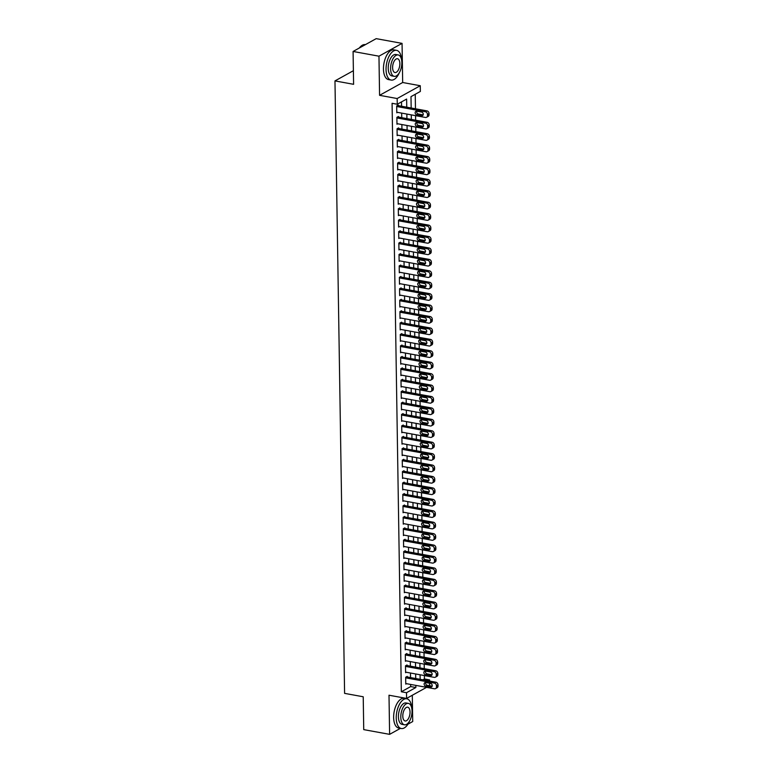 <?xml version="1.0" encoding="UTF-8"?>
<svg xmlns="http://www.w3.org/2000/svg" width="773" height="773" viewBox="0 0 773 773"><rect width="100%" height="100%" fill="white"/><g stroke="black" fill="none" stroke-linecap="round" stroke-linejoin="round"><path stroke-width="1.16" d="M422.87 679.825L424.425 678.965L429.604 679.902L429.624 681.061M429.653 683.235L429.527 685.709M407.922 724.195L412.714 721.538L412.299 695.265M426.57 687.352L406.588 698.425L389.003 695.217L389.611 734.35L363.735 729.625L363.223 696.773L344.594 693.371L334.97 80.904L353.599 84.315L353.087 51.462L376.19 38.65L402.057 43.375L378.963 56.187L379.572 95.321L397.167 98.538L420.27 85.726L420.357 91.436L410.994 96.635L411.168 107.998M379.572 95.321L402.675 82.508L402.057 43.375M402.675 82.508L420.27 85.726M424.425 678.965L424.377 675.554M424.271 668.684L424.193 664.123M424.087 657.263L424.019 652.702M423.913 645.832L423.836 641.271M423.73 634.401L423.662 629.85M423.546 622.98L423.478 618.419M423.372 611.549L423.295 606.989M423.189 600.128L423.121 595.568M423.015 588.697L422.937 584.137M422.831 577.276L422.763 572.716M422.657 565.846L422.58 561.285M422.473 554.415L422.406 549.864M422.29 542.994L422.222 538.433M422.116 531.563L422.039 527.012M421.932 520.142L421.865 515.581M421.758 508.711L421.681 504.151M421.575 497.29L421.507 492.73M421.391 485.859L421.324 481.299M421.217 474.438L421.14 469.878M421.034 463.008L420.966 458.447M420.86 451.577L420.783 447.026M420.676 440.156L420.609 435.595M420.502 428.725L420.425 424.164M420.319 417.304L420.251 412.743M420.135 405.873L420.068 401.313M419.961 394.452L419.884 389.892M419.778 383.022L419.71 378.461M419.604 371.591L419.526 367.04M419.42 360.17L419.353 355.609M419.246 348.739L419.169 344.178M419.063 337.318L418.995 332.757M418.879 325.887L418.811 321.326M418.705 314.466L418.628 309.905M418.522 303.035L418.454 298.475M418.348 291.614L418.27 287.054M418.164 280.184L418.096 275.623M417.99 268.753L417.913 264.202M417.807 257.332L417.739 252.771M417.623 245.901L417.555 241.34M417.449 234.48L417.372 229.919M417.265 223.049L417.198 218.488M417.091 211.628L417.014 207.067M416.908 200.197L416.84 195.637M416.724 188.767L416.657 184.216M416.55 177.346L416.473 172.785M416.367 165.915L416.299 161.354M416.193 154.494L416.116 149.933M416.009 143.063L415.942 138.502M415.835 131.642L415.758 127.081M415.652 120.211L415.584 115.65M415.468 108.79L415.246 94.277M389.611 734.35L400.424 728.359M353.087 51.462L378.963 56.187M407.236 676.964L407.226 676.394L405.661 677.264L405.777 684.115L406.55 683.69M407.052 665.543L407.042 664.973L405.487 665.833L405.593 672.694L406.366 672.259M406.878 654.113L406.869 653.543L405.303 654.412L405.41 661.263L406.183 660.838M406.695 642.692L406.685 642.112L405.129 642.981L405.236 649.842L406.009 649.407M406.521 631.261L406.511 630.691L404.946 631.56L405.052 638.411L405.825 637.986M406.337 619.83L406.327 619.26L404.772 620.13L404.878 626.98L405.651 626.555M406.163 608.409L406.154 607.839L404.588 608.699L404.694 615.559L405.467 615.134M405.98 596.978L405.97 596.408L404.405 597.278L404.521 604.128L405.294 603.703M405.796 585.557L405.786 584.987L404.231 585.847L404.337 592.707L405.11 592.273M405.622 574.126L405.612 573.556L404.047 574.426L404.153 581.277L404.926 580.852M405.439 562.705L405.429 562.135L403.873 562.995L403.979 569.856L404.752 569.421M405.265 551.275L405.255 550.705L403.69 551.574L403.796 558.425L404.569 558M405.081 539.854L405.071 539.274L403.516 540.143L403.622 547.004L404.395 546.569M404.897 528.423L404.897 527.853L403.332 528.713L403.438 535.573L404.211 535.148M404.723 516.992L404.714 516.422L403.148 517.292L403.264 524.142L404.037 523.717M404.54 505.571L404.53 505.001L402.975 505.861L403.081 512.721L403.854 512.286M404.366 494.14L404.356 493.57L402.791 494.44L402.897 501.291L403.67 500.865M404.182 482.719L404.173 482.149L402.617 483.009L402.723 489.869L403.496 489.435M404.008 471.288L403.999 470.718L402.433 471.588L402.54 478.439L403.313 478.014M403.825 459.867L403.815 459.288L402.26 460.157L402.366 467.018L403.139 466.583M403.641 448.437L403.632 447.867L402.076 448.726L402.182 455.587L402.955 455.162M403.467 437.006L403.458 436.436L401.892 437.305L402.008 444.156L402.781 443.731M403.284 425.585L403.274 425.015L401.718 425.875L401.825 432.735L402.598 432.31M403.11 414.154L403.1 413.584L401.535 414.454L401.641 421.304L402.414 420.879M402.926 402.733L402.917 402.163L401.361 403.023L401.467 409.883L402.24 409.448M402.752 391.302L402.743 390.732L401.177 391.602L401.284 398.453L402.057 398.027M402.569 379.881L402.559 379.311L400.994 380.171L401.11 387.031L401.883 386.597M402.385 368.45L402.375 367.88L400.82 368.75L400.926 375.601L401.699 375.176M402.211 357.029L402.202 356.45L400.636 357.319L400.743 364.18L401.516 363.745M402.028 345.599L402.018 345.029L400.462 345.889L400.569 352.749L401.342 352.324M401.854 334.168L401.844 333.598L400.279 334.467L400.385 341.318L401.158 340.893M401.67 322.747L401.66 322.177L400.105 323.037L400.211 329.897L400.984 329.462M401.496 311.316L401.487 310.746L399.921 311.616L400.028 318.466L400.801 318.041M401.313 299.895L401.303 299.325L399.738 300.185L399.854 307.045L400.627 306.61M401.129 288.464L401.119 287.894L399.564 288.764L399.67 295.615L400.443 295.189M400.955 277.043L400.945 276.463L399.38 277.333L399.486 284.193L400.259 283.759M400.772 265.612L400.762 265.042L399.206 265.902L399.312 272.763L400.085 272.338M400.598 254.182L400.588 253.612L399.023 254.481L399.129 261.332L399.902 260.907M400.414 242.761L400.404 242.191L398.849 243.051L398.955 249.911L399.728 249.486M400.23 231.33L400.23 230.76L398.665 231.629L398.771 238.48L399.544 238.055M400.056 219.909L400.047 219.339L398.481 220.199L398.597 227.059L399.37 226.624M399.873 208.478L399.863 207.908L398.308 208.778L398.414 215.628L399.187 215.203M399.699 197.057L399.689 196.477L398.124 197.347L398.23 204.207L399.003 203.772M399.515 185.626L399.506 185.056L397.95 185.926L398.056 192.777L398.829 192.351M399.341 174.196L399.332 173.625L397.766 174.495L397.873 181.346L398.646 180.921M399.158 162.774L399.148 162.204L397.593 163.064L397.699 169.925L398.472 169.5M398.974 151.344L398.965 150.774L397.409 151.643L397.515 158.494L398.288 158.069M398.8 139.923L398.791 139.353L397.225 140.213L397.341 147.073L398.105 146.638M398.617 128.492L398.607 127.922L397.051 128.791L397.158 135.642L397.931 135.217M398.443 117.071L398.433 116.501L396.868 117.361L396.974 124.221L397.747 123.786M406.753 107.196L406.627 99.06L397.254 104.249L392.085 103.302L401.332 691.767L410.695 686.579L410.656 684.443M410.55 677.573L410.482 673.012M410.376 666.142L410.299 661.591M410.192 654.721L410.125 650.161M410.009 643.291L409.941 638.73M409.835 631.87L409.758 627.309M409.651 620.439L409.584 615.878M409.477 609.018L409.4 604.457M409.294 597.587L409.226 593.026M409.12 586.156L409.043 581.605M408.936 574.735L408.869 570.174M408.753 563.304L408.685 558.753M408.579 551.883L408.502 547.323M408.395 540.453L408.328 535.892M408.221 529.032L408.144 524.471M408.038 517.601L407.97 513.04M407.864 506.18L407.786 501.619M407.68 494.749L407.613 490.188M407.497 483.318L407.429 478.767M407.323 471.897L407.245 467.336M407.139 460.466L407.071 455.906M406.965 449.045L406.888 444.485M406.782 437.615L406.714 433.054M406.598 426.194L406.53 421.633M406.424 414.763L406.347 410.202M406.24 403.332L406.173 398.781M406.067 391.911L405.989 387.35M405.883 380.48L405.815 375.92M405.709 369.059L405.632 364.498M405.525 357.628L405.458 353.068M405.342 346.207L405.274 341.647M405.168 334.777L405.091 330.216M404.984 323.356L404.917 318.795M404.81 311.925L404.733 307.364M404.627 300.494L404.559 295.943M404.453 289.073L404.376 284.512M404.269 277.642L404.202 273.082M404.086 266.221L404.018 261.661M403.912 254.79L403.835 250.23M403.728 243.369L403.661 238.809M403.554 231.939L403.477 227.378M403.371 220.508L403.303 215.957M403.187 209.087L403.12 204.526M403.013 197.656L402.946 193.095M402.83 186.235L402.762 181.674M402.656 174.804L402.578 170.244M402.472 163.383L402.404 158.823M402.298 151.952L402.221 147.392M402.115 140.522L402.047 135.971M401.931 129.101L401.863 124.54M401.757 117.67L401.68 113.119M401.574 106.249L401.506 101.891M398.259 105.64L398.25 105.07L396.694 105.94L396.8 112.79L397.573 112.365M353.387 70.701L334.97 80.904M406.588 698.425L406.501 692.714L415.864 687.526L415.835 685.39M401.332 691.767L406.501 692.714M397.254 104.249L397.167 98.538M428.049 680.771L429.604 679.902M411.284 114.868L411.352 119.428M411.458 126.289L411.536 130.85M411.642 137.72L411.709 142.28M411.816 149.15L411.893 153.701M411.999 160.571L412.067 165.132M412.173 172.002L412.251 176.563M412.357 183.423L412.424 187.984M412.54 194.854L412.608 199.415M412.714 206.275L412.792 210.836M412.898 217.706L412.966 222.266M413.072 229.137L413.149 233.688M413.255 240.558L413.323 245.118M413.439 251.988L413.507 256.549M413.613 263.409L413.69 267.97M413.797 274.84L413.864 279.401M413.97 286.261L414.048 290.822M414.154 297.692L414.222 302.253M414.328 309.123L414.405 313.674M414.512 320.544L414.579 325.104M414.695 331.975L414.763 336.526M414.869 343.396L414.946 347.956M415.053 354.826L415.12 359.387M415.227 366.247L415.304 370.808M415.41 377.678L415.478 382.239M415.584 389.099L415.661 393.66M415.768 400.53L415.835 405.091M415.951 411.961L416.019 416.512M416.125 423.382L416.203 427.942M416.309 434.812L416.376 439.373M416.483 446.234L416.56 450.794M416.666 457.664L416.734 462.225M416.84 469.085L416.918 473.646M417.024 480.516L417.091 485.077M417.207 491.947L417.275 496.498M417.381 503.368L417.459 507.929M417.565 514.799L417.633 519.359M417.739 526.22L417.816 530.78M417.922 537.65L417.99 542.211M418.106 549.072L418.174 553.632M418.28 560.502L418.357 565.063M418.464 571.923L418.531 576.484M418.637 583.354L418.715 587.915M418.821 594.785L418.889 599.336M418.995 606.206L419.072 610.767M419.179 617.637L419.246 622.197M419.362 629.058L419.43 633.618M419.536 640.488L419.613 645.049M419.72 651.91L419.787 656.47M419.894 663.34L419.971 667.901M420.077 674.771L420.145 679.322M415.729 678.52L415.652 673.959M415.545 667.089L415.478 662.529M415.372 655.668L415.294 651.108M415.188 644.238L415.12 639.677M415.004 632.816L414.937 628.256M414.83 621.386L414.753 616.825M414.647 609.955L414.579 605.404M414.473 598.534L414.396 593.973M414.289 587.103L414.222 582.542M414.115 575.682L414.038 571.121M413.932 564.251L413.864 559.691M413.748 552.83L413.681 548.27M413.574 541.4L413.497 536.839M413.391 529.969L413.323 525.418M413.217 518.548L413.14 513.987M413.033 507.117L412.966 502.566M412.85 495.696L412.782 491.135M412.676 484.265L412.598 479.704M412.492 472.844L412.424 468.283M412.318 461.413L412.241 456.853M412.135 449.992L412.067 445.432M411.961 438.562L411.883 434.001M411.777 427.131L411.709 422.58M411.594 415.71L411.526 411.149M411.42 404.279L411.342 399.718M411.236 392.858L411.168 388.297M411.062 381.427L410.985 376.866M410.878 370.006L410.811 365.445M410.705 358.575L410.627 354.015M410.521 347.145L410.453 342.594M410.337 335.724L410.27 331.163M410.163 324.293L410.086 319.732M409.98 312.872L409.912 308.311M409.806 301.441L409.729 296.88M409.622 290.02L409.555 285.459M409.439 278.589L409.371 274.029M409.265 267.168L409.197 262.607M409.081 255.737L409.014 251.177M408.907 244.307L408.83 239.756M408.724 232.886L408.656 228.325M408.55 221.455L408.473 216.894M408.366 210.034L408.299 205.473M408.183 198.603L408.115 194.042M408.009 187.182L407.931 182.621M407.825 175.751L407.758 171.191M407.651 164.32L407.574 159.769M407.468 152.899L407.4 148.339M407.294 141.469L407.216 136.908M407.11 130.048L407.042 125.487M406.927 118.617L406.859 114.056M410.695 686.579L415.864 687.526M396.704 106.51L425.363 111.747A2.416 1.952 -119 0 1 427.469 114.404L427.488 115.554A2.416 1.952 -119 0 1 425.459 117.457L396.791 112.22M426.59 117.283L428.155 116.423A2.416 1.952 61 0 0 429.054 114.684L429.034 113.544A2.416 1.952 61 0 0 426.928 110.877L397.477 105.495M421.662 112.095A1.933 1.565 61 0 1 421.71 115.747L416.744 114.839A1.933 1.565 61 0 1 416.686 111.186L421.662 112.095M423.237 114.877L418.309 113.979A1.933 1.565 61 0 1 416.734 111.186M359.281 48.023A14.745 7.266 -79.6 0 1 360.421 46.738A14.745 7.266 -79.6 0 1 360.556 46.612M365.378 44.641L365.31 44.631A15.112 7.44 100.4 0 0 360.691 46.477A15.112 7.44 100.4 0 0 359.397 47.965M401.622 60.033A15.112 7.44 100.4 0 0 396.568 50.342A15.112 7.44 100.4 0 0 386.046 69.531A15.112 7.44 100.4 0 0 391.128 80.063A15.112 7.44 100.4 0 0 399.293 72.788M396.568 50.342L393.979 49.868A15.112 7.44 100.4 0 0 383.456 69.058A15.112 7.44 100.4 0 0 388.548 79.59L391.128 80.063M394.278 76.343L391.892 75.909A10.88 5.363 -79.6 0 1 388.23 68.314A10.88 5.363 -79.6 0 1 395.805 54.497L398.182 54.931A10.88 5.363 100.4 0 0 390.607 68.749A10.88 5.363 100.4 0 0 394.278 76.343A10.88 5.363 100.4 0 0 401.844 62.526A10.88 5.363 100.4 0 0 398.182 54.931M392.607 67.647A7.015 3.45 100.4 0 0 394.964 72.536A7.015 3.45 100.4 0 0 399.854 63.628A7.015 3.45 100.4 0 0 397.486 58.738A7.015 3.45 100.4 0 0 392.607 67.647M411.816 708.483A15.112 7.44 100.4 0 0 406.753 698.792A15.112 7.44 100.4 0 0 396.23 717.982A15.112 7.44 100.4 0 0 401.322 728.524A15.112 7.44 100.4 0 0 409.477 721.248M406.753 698.792L404.163 698.319A15.112 7.44 100.4 0 0 393.641 717.508A15.112 7.44 100.4 0 0 398.733 728.05L401.322 728.524M404.463 724.794L402.076 724.359A10.88 5.363 -79.6 0 1 398.414 716.774A10.88 5.363 -79.6 0 1 405.989 702.957L408.366 703.391A10.88 5.363 100.4 0 0 400.801 717.209A10.88 5.363 100.4 0 0 404.463 724.794A10.88 5.363 100.4 0 0 412.038 710.976A10.88 5.363 100.4 0 0 408.366 703.391M402.791 716.098A7.015 3.45 100.4 0 0 405.158 720.987A7.015 3.45 100.4 0 0 410.038 712.088A7.015 3.45 100.4 0 0 407.671 707.198A7.015 3.45 100.4 0 0 402.791 716.098M396.878 117.931L425.546 123.168A2.416 1.952 -119 0 1 427.653 125.835L427.672 126.975A2.416 1.952 -119 0 1 425.633 128.878L396.964 123.651M426.773 128.714L428.329 127.845A2.416 1.952 61 0 0 429.228 126.115L429.218 124.965A2.416 1.952 61 0 0 427.111 122.308L397.66 116.926M421.836 123.516A1.933 1.565 61 0 1 421.894 127.178L416.927 126.27A1.933 1.565 61 0 1 416.869 122.607L421.836 123.516M423.411 126.299L418.483 125.4A1.933 1.565 61 0 1 416.908 122.617M397.061 129.362L425.73 134.599A2.416 1.952 -119 0 1 427.836 137.256L427.846 138.406A2.416 1.952 -119 0 1 425.817 140.309L397.148 135.072M426.957 140.135L428.513 139.275A2.416 1.952 61 0 0 429.411 137.536L429.392 136.396A2.416 1.952 61 0 0 427.285 133.729L397.834 128.347M422.019 134.946A1.933 1.565 61 0 1 422.077 138.599L417.111 137.691A1.933 1.565 61 0 1 417.053 134.038L422.019 134.946M423.594 137.729L418.666 136.831A1.933 1.565 61 0 1 417.091 134.048M397.235 140.783L425.904 146.02A2.416 1.952 -119 0 1 428.01 148.687L428.029 149.827A2.416 1.952 -119 0 1 425.991 151.74L397.332 146.503M427.131 151.566L428.696 150.696A2.416 1.952 61 0 0 429.595 148.967L429.575 147.817A2.416 1.952 61 0 0 427.469 145.16L398.018 139.778M422.193 146.368A1.933 1.565 61 0 1 422.251 150.03L417.285 149.121A1.933 1.565 61 0 1 417.227 145.459L422.193 146.368M423.778 149.15L418.85 148.252A1.933 1.565 61 0 1 417.265 145.469M397.419 152.213L426.087 157.45A2.416 1.952 -119 0 1 428.194 160.117L428.213 161.257A2.416 1.952 -119 0 1 426.174 163.161L397.506 157.924M427.314 162.987L428.87 162.127A2.416 1.952 61 0 0 429.769 160.388L429.749 159.248A2.416 1.952 61 0 0 427.643 156.581L398.201 151.208M422.377 157.798A1.933 1.565 61 0 1 422.435 161.451L417.468 160.542A1.933 1.565 61 0 1 417.41 156.89L422.377 157.798M423.952 160.581L419.024 159.682A1.933 1.565 61 0 1 417.449 156.9M397.593 163.644L426.261 168.872A2.416 1.952 -119 0 1 428.368 171.538L428.387 172.679A2.416 1.952 -119 0 1 426.358 174.592L397.689 169.355M427.488 174.418L429.054 173.548A2.416 1.952 61 0 0 429.952 171.819L429.933 170.678A2.416 1.952 61 0 0 427.827 168.012L398.375 162.63M422.551 169.219A1.933 1.565 61 0 1 422.609 172.881L417.642 171.973A1.933 1.565 61 0 1 417.584 168.321L422.551 169.219M424.135 172.012L419.208 171.104A1.933 1.565 61 0 1 417.623 168.321M397.776 175.065L426.445 180.302A2.416 1.952 -119 0 1 428.551 182.969L428.571 184.109A2.416 1.952 -119 0 1 426.532 186.013L397.863 180.776M427.672 185.849L429.228 184.979A2.416 1.952 61 0 0 430.126 183.24L430.107 182.099A2.416 1.952 61 0 0 428 179.433L398.559 174.06M422.734 180.65A1.933 1.565 61 0 1 422.792 184.303L417.826 183.404A1.933 1.565 61 0 1 417.768 179.742L422.734 180.65M424.309 183.433L419.381 182.534A1.933 1.565 61 0 1 417.807 179.751M397.96 186.496L426.619 191.733A2.416 1.952 -119 0 1 428.725 194.39L428.744 195.53A2.416 1.952 -119 0 1 426.715 197.444L398.047 192.206M427.846 197.27L429.411 196.41A2.416 1.952 61 0 0 430.31 194.67L430.29 193.53A2.416 1.952 61 0 0 428.184 190.863L398.733 185.481M422.918 192.081A1.933 1.565 61 0 1 422.976 195.733L418 194.825A1.933 1.565 61 0 1 417.942 191.173L422.918 192.081M424.493 194.864L419.565 193.965A1.933 1.565 61 0 1 417.99 191.173M398.134 197.917L426.802 203.154A2.416 1.952 -119 0 1 428.909 205.821L428.928 206.961A2.416 1.952 -119 0 1 426.889 208.865L398.221 203.628M428.029 208.7L429.595 207.831A2.416 1.952 61 0 0 430.484 206.091L430.474 204.951A2.416 1.952 61 0 0 428.368 202.294L398.916 196.912M423.092 203.502A1.933 1.565 61 0 1 423.15 207.164L418.183 206.256A1.933 1.565 61 0 1 418.125 202.594L423.092 203.502M424.677 206.285L419.749 205.386A1.933 1.565 61 0 1 418.164 202.603M398.317 209.348L426.986 214.585A2.416 1.952 -119 0 1 429.092 217.242L429.102 218.392A2.416 1.952 -119 0 1 427.073 220.295L398.404 215.058M428.213 220.121L429.769 219.261A2.416 1.952 61 0 0 430.667 217.522L430.648 216.382A2.416 1.952 61 0 0 428.542 213.715L399.09 208.333M423.275 214.933A1.933 1.565 61 0 1 423.333 218.585L418.367 217.677A1.933 1.565 61 0 1 418.309 214.024L423.275 214.933M424.85 217.715L419.923 216.817A1.933 1.565 61 0 1 418.348 214.034M398.491 220.769L427.16 226.006A2.416 1.952 -119 0 1 429.266 228.673L429.286 229.813A2.416 1.952 -119 0 1 427.256 231.726L398.588 226.489M428.387 231.552L429.952 230.683A2.416 1.952 61 0 0 430.851 228.953L430.832 227.803A2.416 1.952 61 0 0 428.725 225.146L399.274 219.764M423.449 226.354A1.933 1.565 61 0 1 423.507 230.016L418.541 229.108A1.933 1.565 61 0 1 418.483 225.445L423.449 226.354M425.034 229.137L420.106 228.238A1.933 1.565 61 0 1 418.522 225.455M398.675 232.2L427.343 237.437A2.416 1.952 -119 0 1 429.45 240.094L429.469 241.244A2.416 1.952 -119 0 1 427.43 243.147L398.762 237.91M428.571 242.973L430.126 242.113A2.416 1.952 61 0 0 431.025 240.374L431.005 239.234A2.416 1.952 61 0 0 428.899 236.567L399.457 231.195M423.633 237.784A1.933 1.565 61 0 1 423.691 241.437L418.724 240.529A1.933 1.565 61 0 1 418.666 236.876L423.633 237.784M425.208 240.567L420.28 239.669A1.933 1.565 61 0 1 418.705 236.886M398.849 243.621L427.517 248.858A2.416 1.952 -119 0 1 429.624 251.525L429.643 252.665A2.416 1.952 -119 0 1 427.614 254.578L398.945 249.341M428.744 254.404L430.31 253.534A2.416 1.952 61 0 0 431.208 251.805L431.189 250.655A2.416 1.952 61 0 0 429.083 247.998L399.631 242.616M423.807 249.206A1.933 1.565 61 0 1 423.865 252.868L418.898 251.959A1.933 1.565 61 0 1 418.84 248.297L423.807 249.206M425.392 251.988L420.464 251.09A1.933 1.565 61 0 1 418.879 248.307M399.032 255.051L427.701 260.288A2.416 1.952 -119 0 1 429.807 262.955L429.827 264.095A2.416 1.952 -119 0 1 427.788 265.999L399.119 260.762M428.928 265.835L430.484 264.965A2.416 1.952 61 0 0 431.382 263.226L431.363 262.086A2.416 1.952 61 0 0 429.266 259.419L399.815 254.046M423.991 260.636A1.933 1.565 61 0 1 424.048 264.289L419.082 263.38A1.933 1.565 61 0 1 419.024 259.728L423.991 260.636M425.565 263.419L420.638 262.52A1.933 1.565 61 0 1 419.063 259.738M399.216 266.482L427.884 271.719A2.416 1.952 -119 0 1 429.981 274.376L430.001 275.517A2.416 1.952 -119 0 1 427.971 277.43L399.303 272.193M429.102 277.256L430.667 276.396A2.416 1.952 61 0 0 431.566 274.657L431.547 273.516A2.416 1.952 61 0 0 429.44 270.85L399.989 265.468M424.174 272.067A1.933 1.565 61 0 1 424.232 275.719L419.256 274.811A1.933 1.565 61 0 1 419.198 271.159L424.174 272.067M425.749 274.85L420.821 273.942A1.933 1.565 61 0 1 419.246 271.159M399.39 277.903L428.058 283.14A2.416 1.952 -119 0 1 430.165 285.807L430.184 286.947A2.416 1.952 -119 0 1 428.145 288.851L399.486 283.614M429.286 288.687L430.851 287.817A2.416 1.952 61 0 0 431.74 286.078L431.73 284.937A2.416 1.952 61 0 0 429.624 282.28L400.172 276.898M424.348 283.488A1.933 1.565 61 0 1 424.406 287.15L419.439 286.242A1.933 1.565 61 0 1 419.381 282.58L424.348 283.488M425.933 286.271L421.005 285.372A1.933 1.565 61 0 1 419.42 282.589M399.573 289.334L428.242 294.571A2.416 1.952 -119 0 1 430.348 297.228L430.358 298.378A2.416 1.952 -119 0 1 428.329 300.282L399.66 295.044M429.469 300.108L431.025 299.248A2.416 1.952 61 0 0 431.923 297.508L431.904 296.368A2.416 1.952 61 0 0 429.798 293.701L400.346 288.319M424.532 294.919A1.933 1.565 61 0 1 424.59 298.571L419.623 297.663A1.933 1.565 61 0 1 419.565 294.011L424.532 294.919M426.107 297.702L421.179 296.803A1.933 1.565 61 0 1 419.604 294.02M399.747 300.755L428.416 305.992A2.416 1.952 -119 0 1 430.522 308.659L430.542 309.799A2.416 1.952 -119 0 1 428.513 311.712L399.844 306.475M429.643 311.538L431.208 310.669A2.416 1.952 61 0 0 432.107 308.939L432.088 307.789A2.416 1.952 61 0 0 429.981 305.132L400.53 299.75M424.706 306.34A1.933 1.565 61 0 1 424.764 310.002L419.797 309.094A1.933 1.565 61 0 1 419.739 305.432L424.706 306.34M426.29 309.123L421.362 308.224A1.933 1.565 61 0 1 419.778 305.441M399.931 312.186L428.6 317.423A2.416 1.952 -119 0 1 430.706 320.08L430.725 321.23A2.416 1.952 -119 0 1 428.686 323.133L400.018 317.896M429.827 322.959L431.382 322.099A2.416 1.952 61 0 0 432.281 320.36L432.262 319.22A2.416 1.952 61 0 0 430.155 316.553L400.714 311.171M424.889 317.771A1.933 1.565 61 0 1 424.947 321.423L419.981 320.515A1.933 1.565 61 0 1 419.923 316.862L424.889 317.771M426.464 320.553L421.536 319.655A1.933 1.565 61 0 1 419.961 316.872M400.114 323.607L428.773 328.844A2.416 1.952 -119 0 1 430.88 331.511L430.899 332.651A2.416 1.952 -119 0 1 428.87 334.564L400.201 329.327M430.001 334.39L431.566 333.521A2.416 1.952 61 0 0 432.465 331.791L432.445 330.641A2.416 1.952 61 0 0 430.339 327.984L400.887 322.602M425.073 329.192A1.933 1.565 61 0 1 425.121 332.854L420.154 331.946A1.933 1.565 61 0 1 420.097 328.283L425.073 329.192M426.648 331.975L421.72 331.076A1.933 1.565 61 0 1 420.145 328.293M400.288 335.038L428.957 340.275A2.416 1.952 -119 0 1 431.063 342.941L431.083 344.082A2.416 1.952 -119 0 1 429.044 345.985L400.375 340.748M430.184 345.821L431.74 344.951A2.416 1.952 61 0 0 432.638 343.212L432.619 342.072A2.416 1.952 61 0 0 430.522 339.405L401.071 334.033M425.247 340.622A1.933 1.565 61 0 1 425.305 344.275L420.338 343.367A1.933 1.565 61 0 1 420.28 339.714L425.247 340.622M426.822 343.405L421.894 342.507A1.933 1.565 61 0 1 420.319 339.724M400.472 346.468L429.141 351.696A2.416 1.952 -119 0 1 431.247 354.363L431.257 355.503A2.416 1.952 -119 0 1 429.228 357.416L400.559 352.179M430.358 357.242L431.923 356.382A2.416 1.952 61 0 0 432.822 354.643L432.803 353.503A2.416 1.952 61 0 0 430.696 350.836L401.245 345.454M425.43 352.044A1.933 1.565 61 0 1 425.488 355.706L420.512 354.797A1.933 1.565 61 0 1 420.464 351.145L425.43 352.044M425.488 355.706L426.996 354.865L422.077 353.928A1.933 1.565 61 0 1 420.502 351.145M400.646 357.889L429.315 363.126A2.416 1.952 -119 0 1 431.421 365.793L431.44 366.933A2.416 1.952 -119 0 1 429.401 368.837L400.743 363.6M430.542 368.673L432.107 367.803A2.416 1.952 61 0 0 432.996 366.064L432.986 364.924A2.416 1.952 61 0 0 430.88 362.257L401.429 356.884M425.604 363.474A1.933 1.565 61 0 1 425.662 367.127L420.696 366.228A1.933 1.565 61 0 1 420.638 362.566L425.604 363.474M427.189 366.257L422.261 365.358A1.933 1.565 61 0 1 420.676 362.576M400.829 369.32L429.498 374.557A2.416 1.952 -119 0 1 431.605 377.214L431.624 378.364A2.416 1.952 -119 0 1 429.585 380.268L400.916 375.031M430.725 380.094L432.281 379.234A2.416 1.952 61 0 0 433.18 377.495L433.16 376.354A2.416 1.952 61 0 0 431.054 373.688L401.602 368.306M425.788 374.905A1.933 1.565 61 0 1 425.846 378.557L420.879 377.649A1.933 1.565 61 0 1 420.821 373.997L425.788 374.905M425.846 378.557L427.353 377.726L422.435 376.789A1.933 1.565 61 0 1 420.86 373.997M401.003 380.741L429.672 385.978A2.416 1.952 -119 0 1 431.778 388.645L431.798 389.785A2.416 1.952 -119 0 1 429.769 391.689L401.1 386.461M430.899 391.524L432.465 390.655A2.416 1.952 61 0 0 433.363 388.925L433.344 387.775A2.416 1.952 61 0 0 431.237 385.118L401.786 379.736M425.962 386.326A1.933 1.565 61 0 1 426.02 389.988L421.053 389.08A1.933 1.565 61 0 1 420.995 385.418L425.962 386.326M427.546 389.109L422.618 388.21A1.933 1.565 61 0 1 421.034 385.427M401.187 392.172L429.856 397.409A2.416 1.952 -119 0 1 431.962 400.066L431.981 401.216A2.416 1.952 -119 0 1 429.943 403.12L401.274 397.882M431.083 402.946L432.638 402.086A2.416 1.952 61 0 0 433.537 400.346L433.518 399.206A2.416 1.952 61 0 0 431.411 396.539L401.97 391.157M426.145 397.757A1.933 1.565 61 0 1 426.203 401.409L421.237 400.501A1.933 1.565 61 0 1 421.179 396.849L426.145 397.757M426.203 401.409L427.711 400.578L422.792 399.641A1.933 1.565 61 0 1 421.217 396.858M401.371 403.593L430.03 408.83A2.416 1.952 -119 0 1 432.136 411.497L432.155 412.637A2.416 1.952 -119 0 1 430.126 414.55L401.458 409.313M431.257 414.376L432.822 413.507A2.416 1.952 61 0 0 433.721 411.777L433.701 410.627A2.416 1.952 61 0 0 431.595 407.97L402.144 402.588M426.329 409.178A1.933 1.565 61 0 1 426.377 412.84L421.411 411.932A1.933 1.565 61 0 1 421.353 408.27L426.329 409.178M427.904 411.961L422.976 411.062A1.933 1.565 61 0 1 421.401 408.279M401.545 415.024L430.213 420.261A2.416 1.952 -119 0 1 432.32 422.928L432.339 424.068A2.416 1.952 -119 0 1 430.3 425.971L401.631 420.734M431.44 425.797L432.996 424.937A2.416 1.952 61 0 0 433.895 423.198L433.885 422.058A2.416 1.952 61 0 0 431.778 419.391L402.327 414.019M426.503 420.609A1.933 1.565 61 0 1 426.561 424.261L421.594 423.353A1.933 1.565 61 0 1 421.536 419.7L426.503 420.609M428.078 423.391L423.15 422.493A1.933 1.565 61 0 1 421.575 419.71M401.728 426.445L430.397 431.682A2.416 1.952 -119 0 1 432.503 434.349L432.513 435.489A2.416 1.952 -119 0 1 430.484 437.402L401.815 432.165M431.624 437.228L433.18 436.359A2.416 1.952 61 0 0 434.078 434.629L434.059 433.489A2.416 1.952 61 0 0 431.952 430.822L402.501 425.44M426.686 432.03A1.933 1.565 61 0 1 426.744 435.692L421.778 434.784A1.933 1.565 61 0 1 421.72 431.131L426.686 432.03M428.261 434.822L423.333 433.914A1.933 1.565 61 0 1 421.758 431.131M401.902 437.876L430.571 443.113A2.416 1.952 -119 0 1 432.677 445.779L432.696 446.92A2.416 1.952 -119 0 1 430.658 448.823L401.999 443.586M431.798 448.659L433.363 447.789A2.416 1.952 61 0 0 434.262 446.05L434.242 444.91A2.416 1.952 61 0 0 432.136 442.243L402.685 436.871M426.86 443.46A1.933 1.565 61 0 1 426.918 447.113L421.952 446.214A1.933 1.565 61 0 1 421.894 442.552L426.86 443.46M426.918 447.113L428.426 446.282L423.517 445.345A1.933 1.565 61 0 1 421.932 442.562M402.086 449.306L430.754 454.543A2.416 1.952 -119 0 1 432.861 457.201L432.88 458.341A2.416 1.952 -119 0 1 430.841 460.254L402.173 455.017M431.981 460.08L433.537 459.22A2.416 1.952 61 0 0 434.436 457.481L434.416 456.341A2.416 1.952 61 0 0 432.31 453.674L402.868 448.292M427.044 454.891A1.933 1.565 61 0 1 427.102 458.544L422.135 457.635A1.933 1.565 61 0 1 422.077 453.983L427.044 454.891M428.619 457.674L423.691 456.766A1.933 1.565 61 0 1 422.116 453.983M402.26 460.727L430.928 465.964A2.416 1.952 -119 0 1 433.035 468.631L433.054 469.771A2.416 1.952 -119 0 1 431.025 471.675L402.356 466.438M432.155 471.511L433.721 470.641A2.416 1.952 61 0 0 434.619 468.902L434.6 467.762A2.416 1.952 61 0 0 432.494 465.104L403.042 459.722M427.218 466.312A1.933 1.565 61 0 1 427.276 469.974L422.309 469.066A1.933 1.565 61 0 1 422.251 465.404L427.218 466.312M428.802 469.095L423.875 468.196A1.933 1.565 61 0 1 422.29 465.414M402.443 472.158L431.112 477.395A2.416 1.952 -119 0 1 433.218 480.052L433.238 481.202A2.416 1.952 -119 0 1 431.199 483.106L402.53 477.869M432.339 482.932L433.895 482.072A2.416 1.952 61 0 0 434.793 480.333L434.774 479.192A2.416 1.952 61 0 0 432.667 476.526L403.226 471.144M427.401 477.743A1.933 1.565 61 0 1 427.459 481.395L422.493 480.487A1.933 1.565 61 0 1 422.435 476.835L427.401 477.743M428.976 480.526L424.048 479.627A1.933 1.565 61 0 1 422.473 476.844M402.627 483.579L431.295 488.816A2.416 1.952 -119 0 1 433.392 491.483L433.411 492.623A2.416 1.952 -119 0 1 431.382 494.536L402.714 489.299M432.513 494.362L434.078 493.493A2.416 1.952 61 0 0 434.977 491.763L434.957 490.613A2.416 1.952 61 0 0 432.851 487.956L403.4 482.574M427.585 489.164A1.933 1.565 61 0 1 427.643 492.826L422.667 491.918A1.933 1.565 61 0 1 422.609 488.256L427.585 489.164M427.643 492.826L429.141 491.986L424.232 491.048A1.933 1.565 61 0 1 422.657 488.265M402.801 495.01L431.469 500.247A2.416 1.952 -119 0 1 433.576 502.904L433.595 504.054A2.416 1.952 -119 0 1 431.556 505.957L402.888 500.72M432.696 505.784L434.262 504.924A2.416 1.952 61 0 0 435.151 503.184L435.141 502.044A2.416 1.952 61 0 0 433.035 499.377L403.583 494.005M427.759 500.595A1.933 1.565 61 0 1 427.817 504.247L422.85 503.339A1.933 1.565 61 0 1 422.792 499.687L427.759 500.595M429.344 503.378L424.416 502.479A1.933 1.565 61 0 1 422.831 499.696M402.984 506.431L431.653 511.668A2.416 1.952 -119 0 1 433.759 514.335L433.769 515.475A2.416 1.952 -119 0 1 431.74 517.388L403.071 512.151M432.88 517.214L434.436 516.345A2.416 1.952 61 0 0 435.334 514.615L435.315 513.465A2.416 1.952 61 0 0 433.209 510.808L403.757 505.426M427.942 512.016A1.933 1.565 61 0 1 428 515.678L423.034 514.77A1.933 1.565 61 0 1 422.976 511.108L427.942 512.016M428 515.678L429.508 514.837L424.59 513.9A1.933 1.565 61 0 1 423.015 511.117M403.158 517.862L431.827 523.099A2.416 1.952 -119 0 1 433.933 525.766L433.953 526.906A2.416 1.952 -119 0 1 431.923 528.809L403.255 523.572M433.054 528.645L434.619 527.775A2.416 1.952 61 0 0 435.518 526.036L435.499 524.896A2.416 1.952 61 0 0 433.392 522.229L403.941 516.857M428.116 523.447A1.933 1.565 61 0 1 428.174 527.099L423.208 526.191A1.933 1.565 61 0 1 423.15 522.538L428.116 523.447M429.701 526.229L424.773 525.331A1.933 1.565 61 0 1 423.189 522.548M403.342 529.292L432.01 534.53A2.416 1.952 -119 0 1 434.117 537.187L434.136 538.327A2.416 1.952 -119 0 1 432.097 540.24L403.429 535.003M433.238 540.066L434.793 539.206A2.416 1.952 61 0 0 435.692 537.467L435.672 536.327A2.416 1.952 61 0 0 433.566 533.66L404.124 528.278M428.3 534.877A1.933 1.565 61 0 1 428.358 538.53L423.391 537.621A1.933 1.565 61 0 1 423.333 533.969L428.3 534.877M428.358 538.53L429.865 537.689L424.947 536.752A1.933 1.565 61 0 1 423.372 533.969M403.516 540.714L432.184 545.951A2.416 1.952 -119 0 1 434.291 548.617L434.31 549.758A2.416 1.952 -119 0 1 432.281 551.661L403.612 546.424M433.411 551.497L434.977 550.627A2.416 1.952 61 0 0 435.875 548.888L435.856 547.748A2.416 1.952 61 0 0 433.75 545.091L404.298 539.709M428.474 546.298A1.933 1.565 61 0 1 428.532 549.951L423.565 549.052A1.933 1.565 61 0 1 423.507 545.39L428.474 546.298M430.059 549.081L425.131 548.183A1.933 1.565 61 0 1 423.546 545.4M403.699 552.144L432.368 557.381A2.416 1.952 -119 0 1 434.474 560.038L434.494 561.188A2.416 1.952 -119 0 1 432.455 563.092L403.786 557.855M433.595 562.918L435.151 562.058A2.416 1.952 61 0 0 436.049 560.319L436.03 559.179A2.416 1.952 61 0 0 433.933 556.512L404.482 551.13M428.657 557.729A1.933 1.565 61 0 1 428.715 561.382L423.749 560.473A1.933 1.565 61 0 1 423.691 556.821L428.657 557.729M430.232 560.512L425.305 559.613A1.933 1.565 61 0 1 423.73 556.821M403.883 563.565L432.551 568.802A2.416 1.952 -119 0 1 434.648 571.469L434.668 572.609A2.416 1.952 -119 0 1 432.638 574.513L403.97 569.286M433.769 574.349L435.334 573.479A2.416 1.952 61 0 0 436.233 571.749L436.214 570.6A2.416 1.952 61 0 0 434.107 567.942L404.656 562.56M428.841 569.15A1.933 1.565 61 0 1 428.899 572.812L423.923 571.904A1.933 1.565 61 0 1 423.875 568.242L428.841 569.15M430.416 571.933L425.488 571.034A1.933 1.565 61 0 1 423.913 568.252M404.057 574.996L432.725 580.233A2.416 1.952 -119 0 1 434.832 582.89L434.851 584.04A2.416 1.952 -119 0 1 432.812 585.944L404.153 580.707M433.953 585.77L435.518 584.91A2.416 1.952 61 0 0 436.407 583.171L436.397 582.03A2.416 1.952 61 0 0 434.291 579.364L404.839 573.981M429.015 580.581A1.933 1.565 61 0 1 429.073 584.233L424.106 583.325A1.933 1.565 61 0 1 424.048 579.673L429.015 580.581M430.6 583.364L425.672 582.465A1.933 1.565 61 0 1 424.087 579.682M404.24 586.417L432.909 591.654A2.416 1.952 -119 0 1 435.015 594.321L435.025 595.461A2.416 1.952 -119 0 1 432.996 597.374L404.327 592.137M434.136 597.2L435.692 596.331A2.416 1.952 61 0 0 436.59 594.601L436.571 593.451A2.416 1.952 61 0 0 434.465 590.794L405.013 585.412M429.199 592.002A1.933 1.565 61 0 1 429.257 595.664L424.29 594.756A1.933 1.565 61 0 1 424.232 591.094L429.199 592.002M430.774 594.785L425.846 593.886A1.933 1.565 61 0 1 424.271 591.103M404.414 597.848L433.083 603.085A2.416 1.952 -119 0 1 435.189 605.752L435.209 606.892A2.416 1.952 -119 0 1 433.18 608.795L404.511 603.558M434.31 608.622L435.875 607.762A2.416 1.952 61 0 0 436.774 606.022L436.755 604.882A2.416 1.952 61 0 0 434.648 602.215L405.197 596.843M429.373 603.433A1.933 1.565 61 0 1 429.43 607.085L424.464 606.177A1.933 1.565 61 0 1 424.406 602.525L429.373 603.433M430.957 606.216L426.029 605.317A1.933 1.565 61 0 1 424.445 602.534M404.598 609.279L433.267 614.506A2.416 1.952 -119 0 1 435.373 617.173L435.392 618.313A2.416 1.952 -119 0 1 433.353 620.226L404.685 614.989M434.494 620.052L436.049 619.183A2.416 1.952 61 0 0 436.948 617.453L436.929 616.313A2.416 1.952 61 0 0 434.822 613.646L405.381 608.264M429.556 614.854A1.933 1.565 61 0 1 429.614 618.516L424.648 617.608A1.933 1.565 61 0 1 424.59 613.955L429.556 614.854M431.131 617.646L426.203 616.738A1.933 1.565 61 0 1 424.628 613.955M404.781 620.7L433.44 625.937A2.416 1.952 -119 0 1 435.547 628.604L435.566 629.744A2.416 1.952 -119 0 1 433.537 631.647L404.868 626.41M434.668 631.483L436.233 630.613A2.416 1.952 61 0 0 437.132 628.874L437.112 627.734A2.416 1.952 61 0 0 435.006 625.067L405.554 619.695M429.74 626.285A1.933 1.565 61 0 1 429.788 629.937L424.821 629.038A1.933 1.565 61 0 1 424.764 625.376L429.74 626.285M431.315 629.067L426.387 628.169A1.933 1.565 61 0 1 424.812 625.386M404.955 632.13L433.624 637.367A2.416 1.952 -119 0 1 435.73 640.025L435.75 641.165A2.416 1.952 -119 0 1 433.711 643.078L405.042 637.841M434.851 642.904L436.407 642.044A2.416 1.952 61 0 0 437.305 640.305L437.286 639.165A2.416 1.952 61 0 0 435.189 636.498L405.738 631.116M429.914 637.715A1.933 1.565 61 0 1 429.972 641.368L425.005 640.459A1.933 1.565 61 0 1 424.947 636.807L429.914 637.715M431.489 640.498L426.561 639.6A1.933 1.565 61 0 1 424.986 636.807M405.139 643.551L433.808 648.789A2.416 1.952 -119 0 1 435.914 651.455L435.924 652.596A2.416 1.952 -119 0 1 433.895 654.499L405.226 649.262M435.025 654.335L436.59 653.465A2.416 1.952 61 0 0 437.489 651.726L437.47 650.586A2.416 1.952 61 0 0 435.363 647.929L405.912 642.547M430.097 649.136A1.933 1.565 61 0 1 430.155 652.799L425.179 651.89A1.933 1.565 61 0 1 425.131 648.228L430.097 649.136M431.672 651.919L426.744 651.021A1.933 1.565 61 0 1 425.169 648.238M405.313 654.982L433.982 660.219A2.416 1.952 -119 0 1 436.088 662.876L436.107 664.026A2.416 1.952 -119 0 1 434.068 665.93L405.41 660.693M435.209 665.756L436.774 664.896A2.416 1.952 61 0 0 437.663 663.157L437.653 662.017A2.416 1.952 61 0 0 435.547 659.35L406.096 653.968M430.271 660.567A1.933 1.565 61 0 1 430.329 664.22L425.363 663.311A1.933 1.565 61 0 1 425.305 659.659L430.271 660.567M431.856 663.35L426.928 662.451A1.933 1.565 61 0 1 425.343 659.669M405.496 666.403L434.165 671.64A2.416 1.952 -119 0 1 436.272 674.307L436.291 675.447A2.416 1.952 -119 0 1 434.252 677.361L405.583 672.124M435.392 677.187L436.948 676.317A2.416 1.952 61 0 0 437.847 674.587L437.827 673.438A2.416 1.952 61 0 0 435.721 670.78L406.269 665.398M430.455 671.988A1.933 1.565 61 0 1 430.513 675.65L425.546 674.742A1.933 1.565 61 0 1 425.488 671.08L430.455 671.988M432.03 674.771L427.102 673.872A1.933 1.565 61 0 1 425.527 671.09M405.67 677.834L434.339 683.071A2.416 1.952 -119 0 1 436.445 685.728L436.465 686.878A2.416 1.952 -119 0 1 434.436 688.782L405.767 683.545M435.566 688.608L437.132 687.748A2.416 1.952 61 0 0 438.03 686.009L438.011 684.868A2.416 1.952 61 0 0 435.904 682.201L406.453 676.829M430.629 683.419A1.933 1.565 61 0 1 430.687 687.071L425.72 686.163A1.933 1.565 61 0 1 425.662 682.511L430.629 683.419M432.213 686.202L427.285 685.303A1.933 1.565 61 0 1 425.701 682.52M426.928 110.877L425.363 111.747M429.034 113.544L427.469 114.404M429.054 114.684L427.488 115.554M421.71 115.747L423.218 114.916M416.744 114.839L418.309 113.979M427.111 122.308L425.546 123.168M429.218 124.965L427.653 125.835M429.228 126.115L427.672 126.975M421.894 127.178L423.401 126.337M416.927 126.27L418.483 125.4M427.285 133.729L425.73 134.599M429.392 136.396L427.836 137.256M429.411 137.536L427.846 138.406M422.077 138.599L423.585 137.768M417.111 137.691L418.666 136.831M427.469 145.16L425.904 146.02M429.575 147.817L428.01 148.687M429.595 148.967L428.029 149.827M422.251 150.03L423.759 149.189M417.285 149.121L418.85 148.252M427.643 156.581L426.087 157.45M429.749 159.248L428.194 160.117M429.769 160.388L428.213 161.257M422.435 161.451L423.942 160.62M417.468 160.542L419.024 159.682M427.827 168.012L426.261 168.872M429.933 170.678L428.368 171.538M429.952 171.819L428.387 172.679M422.609 172.881L424.116 172.041M417.642 171.973L419.208 171.104M428 179.433L426.445 180.302M430.107 182.099L428.551 182.969M430.126 183.24L428.571 184.109M422.792 184.303L424.3 183.472M417.826 183.404L419.381 182.534M428.184 190.863L426.619 191.733M430.29 193.53L428.725 194.39M430.31 194.67L428.744 195.53M422.976 195.733L424.474 194.902M418 194.825L419.565 193.965M428.368 202.294L426.802 203.154M430.474 204.951L428.909 205.821M430.484 206.091L428.928 206.961M423.15 207.164L424.657 206.323M418.183 206.256L419.749 205.386M428.542 213.715L426.986 214.585M430.648 216.382L429.092 217.242M430.667 217.522L429.102 218.392M423.333 218.585L424.841 217.754M418.367 217.677L419.923 216.817M428.725 225.146L427.16 226.006M430.832 227.803L429.266 228.673M430.851 228.953L429.286 229.813M423.507 230.016L425.015 229.175M418.541 229.108L420.106 228.238M428.899 236.567L427.343 237.437M431.005 239.234L429.45 240.094M431.025 240.374L429.469 241.244M423.691 241.437L425.198 240.606M418.724 240.529L420.28 239.669M429.083 247.998L427.517 248.858M431.189 250.655L429.624 251.525M431.208 251.805L429.643 252.665M423.865 252.868L425.372 252.027M418.898 251.959L420.464 251.09M429.266 259.419L427.701 260.288M431.363 262.086L429.807 262.955M431.382 263.226L429.827 264.095M424.048 264.289L425.556 263.458M419.082 263.38L420.638 262.52M429.44 270.85L427.884 271.719M431.547 273.516L429.981 274.376M431.566 274.657L430.001 275.517M424.232 275.719L425.739 274.879M419.256 274.811L420.821 273.942M429.624 282.28L428.058 283.14M431.73 284.937L430.165 285.807M431.74 286.078L430.184 286.947M424.406 287.15L425.913 286.31M419.439 286.242L421.005 285.372M429.798 293.701L428.242 294.571M431.904 296.368L430.348 297.228M431.923 297.508L430.358 298.378M424.59 298.571L426.097 297.74M419.623 297.663L421.179 296.803M429.981 305.132L428.416 305.992M432.088 307.789L430.522 308.659M432.107 308.939L430.542 309.799M424.764 310.002L426.271 309.161M419.797 309.094L421.362 308.224M430.155 316.553L428.6 317.423M432.262 319.22L430.706 320.08M432.281 320.36L430.725 321.23M424.947 321.423L426.454 320.592M419.981 320.515L421.536 319.655M430.339 327.984L428.773 328.844M432.445 330.641L430.88 331.511M432.465 331.791L430.899 332.651M425.121 332.854L426.628 332.013M420.154 331.946L421.72 331.076M430.522 339.405L428.957 340.275M432.619 342.072L431.063 342.941M432.638 343.212L431.083 344.082M425.305 344.275L426.812 343.444M420.338 343.367L421.894 342.507M430.696 350.836L429.141 351.696M432.803 353.503L431.247 354.363M432.822 354.643L431.257 355.503M420.512 354.797L422.077 353.928M430.88 362.257L429.315 363.126M432.986 364.924L431.421 365.793M432.996 366.064L431.44 366.933M425.662 367.127L427.169 366.296M420.696 366.228L422.261 365.358M431.054 373.688L429.498 374.557M433.16 376.354L431.605 377.214M433.18 377.495L431.624 378.364M420.879 377.649L422.435 376.789M431.237 385.118L429.672 385.978M433.344 387.775L431.778 388.645M433.363 388.925L431.798 389.785M426.02 389.988L427.527 389.148M421.053 389.08L422.618 388.21M431.411 396.539L429.856 397.409M433.518 399.206L431.962 400.066M433.537 400.346L431.981 401.216M421.237 400.501L422.792 399.641M431.595 407.97L430.03 408.83M433.701 410.627L432.136 411.497M433.721 411.777L432.155 412.637M426.377 412.84L427.884 411.999M421.411 411.932L422.976 411.062M431.778 419.391L430.213 420.261M433.885 422.058L432.32 422.928M433.895 423.198L432.339 424.068M426.561 424.261L428.068 423.43M421.594 423.353L423.15 422.493M431.952 430.822L430.397 431.682M434.059 433.489L432.503 434.349M434.078 434.629L432.513 435.489M426.744 435.692L428.252 434.851M421.778 434.784L423.333 433.914M432.136 442.243L430.571 443.113M434.242 444.91L432.677 445.779M434.262 446.05L432.696 446.92M421.952 446.214L423.517 445.345M432.31 453.674L430.754 454.543M434.416 456.341L432.861 457.201M434.436 457.481L432.88 458.341M427.102 458.544L428.609 457.713M422.135 457.635L423.691 456.766M432.494 465.104L430.928 465.964M434.6 467.762L433.035 468.631M434.619 468.902L433.054 469.771M427.276 469.974L428.783 469.134M422.309 469.066L423.875 468.196M432.667 476.526L431.112 477.395M434.774 479.192L433.218 480.052M434.793 480.333L433.238 481.202M427.459 481.395L428.967 480.564M422.493 480.487L424.048 479.627M432.851 487.956L431.295 488.816M434.957 490.613L433.392 491.483M434.977 491.763L433.411 492.623M422.667 491.918L424.232 491.048M433.035 499.377L431.469 500.247M435.141 502.044L433.576 502.904M435.151 503.184L433.595 504.054M427.817 504.247L429.324 503.416M422.85 503.339L424.416 502.479M433.209 510.808L431.653 511.668M435.315 513.465L433.759 514.335M435.334 514.615L433.769 515.475M423.034 514.77L424.59 513.9M433.392 522.229L431.827 523.099M435.499 524.896L433.933 525.766M435.518 526.036L433.953 526.906M428.174 527.099L429.682 526.268M423.208 526.191L424.773 525.331M433.566 533.66L432.01 534.53M435.672 536.327L434.117 537.187M435.692 537.467L434.136 538.327M423.391 537.621L424.947 536.752M433.75 545.091L432.184 545.951M435.856 547.748L434.291 548.617M435.875 548.888L434.31 549.758M428.532 549.951L430.039 549.12M423.565 549.052L425.131 548.183M433.933 556.512L432.368 557.381M436.03 559.179L434.474 560.038M436.049 560.319L434.494 561.188M428.715 561.382L430.223 560.551M423.749 560.473L425.305 559.613M434.107 567.942L432.551 568.802M436.214 570.6L434.648 571.469M436.233 571.749L434.668 572.609M428.899 572.812L430.406 571.972M423.923 571.904L425.488 571.034M434.291 579.364L432.725 580.233M436.397 582.03L434.832 582.89M436.407 583.171L434.851 584.04M429.073 584.233L430.58 583.402M424.106 583.325L425.672 582.465M434.465 590.794L432.909 591.654M436.571 593.451L435.015 594.321M436.59 594.601L435.025 595.461M429.257 595.664L430.764 594.824M424.29 594.756L425.846 593.886M434.648 602.215L433.083 603.085M436.755 604.882L435.189 605.752M436.774 606.022L435.209 606.892M429.43 607.085L430.938 606.254M424.464 606.177L426.029 605.317M434.822 613.646L433.267 614.506M436.929 616.313L435.373 617.173M436.948 617.453L435.392 618.313M429.614 618.516L431.121 617.675M424.648 617.608L426.203 616.738M435.006 625.067L433.44 625.937M437.112 627.734L435.547 628.604M437.132 628.874L435.566 629.744M429.788 629.937L431.295 629.106M424.821 629.038L426.387 628.169M435.189 636.498L433.624 637.367M437.286 639.165L435.73 640.025M437.305 640.305L435.75 641.165M429.972 641.368L431.479 640.537M425.005 640.459L426.561 639.6M435.363 647.929L433.808 648.789M437.47 650.586L435.914 651.455M437.489 651.726L435.924 652.596M430.155 652.799L431.663 651.958M425.179 651.89L426.744 651.021M435.547 659.35L433.982 660.219M437.653 662.017L436.088 662.876M437.663 663.157L436.107 664.026M430.329 664.22L431.836 663.389M425.363 663.311L426.928 662.451M435.721 670.78L434.165 671.64M437.827 673.438L436.272 674.307M437.847 674.587L436.291 675.447M430.513 675.65L432.02 674.81M425.546 674.742L427.102 673.872M435.904 682.201L434.339 683.071M438.011 684.868L436.445 685.728M438.03 686.009L436.465 686.878M430.687 687.071L432.194 686.24M425.72 686.163L427.285 685.303"/></g></svg>
